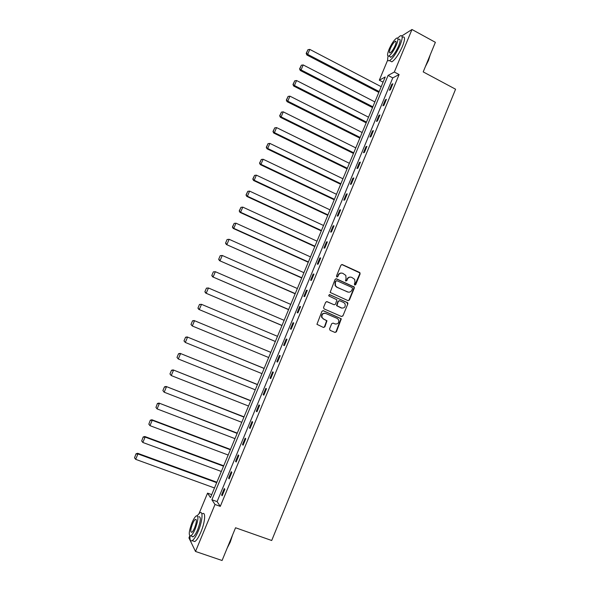 <?xml version="1.0" encoding="UTF-8"?>
<svg xmlns="http://www.w3.org/2000/svg" width="590" height="590" viewBox="0 0 590 590"><rect width="100%" height="100%" fill="white"/><g stroke="black" fill="none" stroke-linecap="round" stroke-linejoin="round"><path stroke-width="0.89" d="M354.745 285.073L355.704 284.66L360.121 273.885L359.583 272.44L342.333 264.593L340.946 265.168L336.484 276.009L336.861 277.027L337.834 276.622L338.409 275.213C339.412 273.318 340.895 272.698 342.842 273.347L345.829 275.412L346.028 278.642L345.489 280.744L346.795 280.648L347.37 279.254C348.373 277.359 349.841 276.74 351.78 277.381L354.715 279.387L354.944 282.662L354.369 284.063L354.745 285.073M354.782 285.088L359.738 273.863L359.649 272.816L341.757 264.512M336.927 277.057L338.409 275.213M345.88 281.083L347.37 279.254M329.559 328.896L330.112 330.341L335.002 332.443L336.389 331.838L341.315 318.814L323.342 310.694L321.948 311.299L316.933 324.323L323.445 327.472L324.847 326.86L326.971 320.768L323.482 318.939L322.015 317.442C321.587 314.396 322.833 313.061 325.746 313.438L337.237 318.445L338.645 319.824C339.169 322.9 337.952 324.264 334.987 323.925L333.077 323.099L331.691 323.704L329.559 328.896M401.864 35.916L411.975 29.5L435.376 42.318L423.207 71.899L455.576 89.215L271.71 540.506L235.55 527.762L222.076 560.5L195.511 551.458L188.933 537.896L189.759 535.904M411.975 29.5L394.334 72.032L388.08 75.424L211.891 499.752L214.996 504.48L195.511 551.458M399.098 74.554L392.77 77.895L217.091 501.611L220.284 506.368L399.098 74.554L394.334 72.032M220.284 506.368L214.996 504.48M348.026 300.642L349.405 300.045L354.325 288.038L354.258 287.028L336.47 278.819L335.083 279.409L330.135 292.426L348.026 300.642M347.842 303.865L342.908 315.916L341.529 316.513L324.087 308.894L323.534 307.442L325.673 302.25L327.067 301.652L334.154 304.772L335.54 304.175L336.92 299.794L329.036 296.033L328.667 295.671L329.626 294.602L347.798 302.899L347.842 303.865L342.908 315.916M391.826 84.289L389.356 90.255L390.396 89.739L392.874 83.751L391.826 84.289L392.505 84.643M385.395 99.813L382.91 105.802L383.935 105.33L386.421 99.327L385.395 99.813L386.074 100.167M378.935 115.397L376.45 121.4L377.445 120.98L379.945 114.954L378.935 115.397L379.621 115.743M372.46 131.024L369.959 137.05L370.94 136.673L373.448 130.633L372.46 131.024L373.146 131.371M365.962 146.703L363.455 152.751L364.421 152.427L366.928 146.364L365.962 146.703L366.648 147.05M359.443 162.442L356.928 168.504L357.872 168.231L360.394 162.147L359.443 162.442L360.129 162.781M352.894 178.232L350.372 184.316L351.301 184.087L353.83 177.981L352.894 178.232L353.587 178.564M346.33 194.073L343.8 200.18L344.707 199.995L347.245 193.874L346.33 194.073L347.023 194.405M339.744 209.966L337.207 216.088L338.092 215.962L340.637 209.811L339.744 209.966L340.445 210.291M333.136 225.911L330.592 232.054L331.455 231.981L334.014 225.808L333.136 225.911L333.837 226.236M326.506 241.907L323.947 248.08L324.795 248.051L327.362 241.863L326.506 241.907L327.207 242.232M319.854 257.963L317.287 264.15L318.113 264.173L320.687 257.963L319.854 257.963L320.554 258.287M313.172 274.07L310.606 280.28L311.409 280.353L313.991 274.121L313.172 274.07L313.88 274.387M306.476 290.236L303.894 296.468L304.683 296.586L307.272 290.339L306.476 290.236L307.191 290.546M299.757 306.453L297.168 312.707L297.935 312.877L300.531 306.608L299.757 306.453L300.472 306.763M293.016 322.723L290.413 328.999L291.165 329.22L293.768 322.929L293.016 322.723L293.731 323.032M286.246 339.051L283.635 345.349L284.365 345.622L286.983 339.309L286.246 339.051L286.969 339.353M279.454 355.438L276.835 361.751L277.551 362.083L280.176 355.748L279.454 355.438M272.646 371.877L270.014 378.212L270.707 378.596L273.34 372.238L272.646 371.877M265.81 388.368L263.169 394.725L263.841 395.167L266.481 388.781L265.81 388.368M258.951 404.917L256.303 411.304L256.952 411.791L259.607 405.389L258.951 404.917M252.063 421.525L249.415 427.927L250.042 428.473L252.697 422.049L252.063 421.525M245.16 438.193L242.497 444.617L243.102 445.214L245.772 438.768L245.16 438.193M238.227 454.912L235.558 461.358L236.14 462.014L238.825 455.546L238.227 454.912M231.273 471.698L228.595 478.166L229.156 478.874L231.848 472.384L231.273 471.698M224.296 488.535L221.604 495.025L222.15 495.784L224.849 489.272L224.296 488.535M199.147 513.344L207.555 493.137L210.482 497.606L385.241 76.973L379.318 80.188L387.755 59.9M211.721 494.634L207.555 493.137M383.087 82.165L379.318 80.188M392.77 77.895L388.08 75.424M217.091 501.611L211.891 499.752M276.835 361.751L277.558 362.046M270.014 378.212L270.744 378.507M263.169 394.725L263.9 395.02M256.303 411.304L257.034 411.591M249.415 427.927L250.145 428.215M242.497 444.617L243.235 444.897M235.558 461.358L236.295 461.638M228.595 478.166L229.34 478.438M221.604 495.025L222.349 495.29M350.49 277.101C348.897 276.998 347.731 277.706 347.001 279.225M341.514 273.059C339.929 272.978 338.771 273.694 338.055 275.191M348.107 300.671L349.037 299.993L353.948 288.001L353.882 286.991L335.953 278.738M352.525 288.554L352.149 287.544L336.949 280.729L335.976 281.135L335.363 282.617L335.489 285.722L337.111 287.271L347.517 291.917C349.464 292.552 350.932 291.925 351.92 290.029L352.525 288.554M336.536 280.678L335.976 281.135M348.262 292.146L336.757 287.234L335.135 285.685L335.009 282.588L335.614 281.106M341.551 316.528L342.547 315.842M334.213 304.794L326.646 301.564M347.473 303.813L346.927 302.368L329.257 294.543M341.47 307.987C344.479 308.312 345.674 306.925 345.062 303.806L343.712 302.523L339.685 300.745L338.306 301.343L336.92 305.709L341.905 308.135M339.25 300.657L338.306 301.343M341.108 307.921L336.566 305.649L337.945 301.284M335.268 324.028L333.077 323.099M325.038 313.238C322.31 313.187 321.189 314.566 321.675 317.361L323.482 318.939M323.431 327.457L324.5 326.772L326.631 320.687L323.143 318.866M334.965 332.428L336.035 331.742L340.954 318.733L322.959 310.606M379.178 91.568L307.67 54.376L309.787 49.405L381.199 86.693M306.49 53.159L307.965 49.678L306.173 53.41L306.49 53.159L307.67 54.376L306.889 55.003L378.832 92.394M309.787 49.405L307.965 49.678M306.173 53.41L306.889 55.003M430.184 54.944L428.48 60.468L425.316 66.758M425.98 65.151L429.83 55.799M388.109 56.146C387.232 59.863 387.711 61.353 389.533 60.608C392.97 58.248 396.502 53.048 400.123 45.01C402.786 38.107 402.852 35.039 400.345 35.791L397.653 38.107M390.02 60.866L391.863 61.847C395.322 59.502 398.862 54.317 402.483 46.278C405.131 39.383 405.19 36.307 402.66 37.052M398.788 39.279C400.603 38.741 400.551 40.953 398.634 45.924C396.03 51.706 393.493 55.445 391.008 57.149L389.695 56.448M396.473 44.752C398.39 39.788 398.449 37.576 396.65 38.121C394.157 39.869 391.62 43.608 389.046 49.354C387.121 54.31 387.062 56.529 388.862 55.998C391.332 54.287 393.869 50.541 396.473 44.752M390.344 48.55C389.105 51.75 389.061 53.174 390.226 52.835C391.819 51.728 393.456 49.309 395.13 45.585C396.362 42.384 396.406 40.961 395.248 41.307C393.641 42.436 392.003 44.847 390.344 48.55M390.536 56.891L390.425 57.311M232.6 534.931L230.277 542.04L227.224 547.999M227.688 546.871L231.944 536.531M190.017 536.052C189.722 539.953 190.437 541.495 192.17 540.661C194.036 539.422 196.079 536.207 198.292 531.015C202.503 521.132 203.321 510.453 199.848 512.821L197.207 515.697M192.893 540.912L194.811 541.568C196.684 540.329 198.734 537.121 200.947 531.937C205.15 522.062 205.932 511.382 202.436 513.735M198.756 516.678C201.153 516.656 200.777 521.022 197.635 529.783C196.042 533.515 194.575 535.831 193.225 536.723L191.861 536.251M195.202 528.935C198.351 520.174 198.742 515.8 196.367 515.837C195.025 516.744 193.557 519.053 191.971 522.77C188.815 531.465 188.431 535.838 190.806 535.89C192.141 534.99 193.608 532.674 195.202 528.935M192.532 523.846C190.504 529.459 190.253 532.276 191.78 532.298C192.642 531.715 193.586 530.226 194.619 527.821C196.647 522.179 196.898 519.362 195.371 519.377C194.501 519.96 193.557 521.449 192.532 523.846M192.657 536.524L192.62 536.907M372.843 106.805L301.07 69.93L303.186 64.937L374.879 101.915M299.882 68.698L301.365 65.21L299.58 68.934L301.07 69.93L300.303 70.505L372.519 107.587M303.186 64.937L301.365 65.21M299.58 68.934L300.303 70.505M366.493 122.093L294.44 85.535L296.564 80.528L368.536 117.189M293.26 84.289L294.749 80.793L292.965 84.51L294.44 85.535L293.695 86.059L366.191 122.823M296.564 80.528L294.749 80.793M292.965 84.51L293.695 86.059M360.121 137.433L287.787 101.185L289.926 96.163L362.164 132.514M286.607 99.939L288.104 96.421L286.32 100.13L287.787 101.185L287.065 101.672L359.841 138.119M289.926 96.163L288.104 96.421M286.32 100.13L287.065 101.672M353.727 152.817L281.12 116.894L283.259 111.857L355.785 147.884M279.94 115.633L281.437 112.107L279.66 115.81L281.12 116.894L280.412 117.329L353.469 153.452M283.259 111.857L281.437 112.107M279.66 115.81L280.412 117.329M347.318 168.261L274.424 132.654L276.57 127.602L349.376 163.305M273.244 131.386L274.748 127.846L272.971 131.541L274.424 132.654L273.738 133.045L347.075 168.843M276.57 127.602L274.748 127.846M272.971 131.541L273.738 133.045M340.88 183.748L267.705 148.474L269.859 143.4L342.945 178.777M266.533 147.19L268.037 143.636L266.267 147.323L267.705 148.474L267.041 148.813L340.659 184.279M269.859 143.4L268.037 143.636M266.267 147.323L267.041 148.813M334.427 199.287L260.964 164.337L263.125 159.248L336.499 194.302M259.792 163.039L261.311 159.477L259.534 163.157L260.964 164.337L260.315 164.625L334.22 199.774M263.125 159.248L261.311 159.477M259.534 163.157L260.315 164.625M327.952 214.878L254.202 180.26L256.37 175.149L330.024 209.87M253.036 178.954L254.556 175.378L252.786 179.05L254.202 180.26L253.575 180.496L327.767 215.313M256.37 175.149L254.556 175.378M252.786 179.05L253.575 180.496M321.447 230.52L247.417 196.234L249.592 191.108L323.534 225.498M246.251 194.914L247.778 191.33L246.008 194.995L247.417 196.234L246.812 196.426L321.292 230.904M249.592 191.108L247.778 191.33M246.008 194.995L246.812 196.426M314.927 246.207L240.609 212.26L242.792 207.119L317.022 241.177M239.444 210.932L240.971 207.333L239.208 210.991L240.609 212.26L240.027 212.4L314.787 246.546M242.792 207.119L240.971 207.333M239.208 210.991L240.027 212.4M308.386 261.953L233.78 228.345L235.97 223.182L310.488 256.901M232.615 227.003L234.149 223.389L232.394 227.039L233.78 228.345L233.212 228.433L308.268 262.24M235.97 223.182L234.149 223.389M232.394 227.039L233.212 228.433M227.084 239.525L225.55 243.146L227.084 239.525L229.127 239.304L303.931 272.683M301.829 277.75L226.376 244.518L301.726 277.986M227.305 239.503L229.127 239.304L226.921 244.481L225.764 243.124M225.55 243.146L226.376 244.518M220.225 255.669L218.676 259.305L220.225 255.669L222.253 255.477L297.353 288.517M295.243 293.599L219.524 260.662L295.162 293.783M220.431 255.669L222.253 255.477L220.048 260.669L218.89 259.305M218.676 259.305L219.524 260.662M213.337 271.872L211.788 275.515L213.337 271.872L215.357 271.702L290.752 304.403M288.635 309.499L212.643 276.858L288.584 309.632M213.536 271.894L215.357 271.702L213.145 276.917L211.987 275.537M211.788 275.515L212.643 276.858M206.426 288.134L204.878 291.784L206.426 288.134L208.447 287.986L284.129 320.341M282.005 325.459L205.74 293.105L281.976 325.533M206.625 288.171L208.447 287.986L206.22 293.215L205.069 291.829M204.878 291.784L205.74 293.105M199.494 304.44L197.938 308.113L199.494 304.44L201.507 304.329L277.492 336.33M275.353 341.463L198.815 309.411L275.346 341.492M199.686 304.499L201.507 304.329L199.273 309.573L198.122 308.172M197.938 308.113L198.815 309.411M270.832 352.363L194.095 320.525L270.825 352.37M268.686 357.525L192.303 325.99L190.976 324.493L192.539 320.812L190.976 324.493M192.716 320.894L194.538 320.724L192.303 325.99L191.153 324.574M192.539 320.812L194.095 320.525M264.165 368.403L187.126 336.92L264.136 368.47M261.99 373.64L185.304 342.458L183.992 340.924L185.562 337.237L183.992 340.924M185.732 337.332L187.554 337.17L185.304 342.458L184.161 341.035M185.562 337.237L187.126 336.92M257.476 384.503L180.134 353.373L257.424 384.621M255.271 389.806L178.291 358.986L176.985 357.422L178.556 353.712L176.985 357.422M178.718 353.838L180.54 353.683L178.291 358.986L177.14 357.547M178.556 353.712L180.134 353.373M250.765 400.654L173.121 369.886L250.691 400.824M248.53 406.031L171.248 375.565L169.95 373.964L171.528 370.247L169.95 373.964M171.683 370.395L173.504 370.247L171.248 375.565L170.097 374.119M171.528 370.247L173.121 369.886M244.031 416.857L166.085 386.457L243.936 417.086M241.767 422.307L164.175 392.21L162.892 390.573L164.477 386.841L162.892 390.573M164.625 387.011L166.446 386.87L164.175 392.21L163.032 390.742M164.477 386.841L166.085 386.457M237.276 433.119L159.02 403.081L237.158 433.399M234.982 438.636L157.088 408.907L155.944 407.425L157.405 403.494L155.944 407.425M157.537 403.678L159.359 403.545L157.088 408.907M157.405 403.494L159.02 403.081M230.498 449.433L151.932 419.763L152.25 420.279L230.358 449.764M228.175 455.023L149.971 425.656L148.828 424.173L150.303 420.198L148.828 424.173M150.428 420.412L152.25 420.279L149.971 425.656M150.303 420.198L151.932 419.763M223.698 465.798L144.823 436.504L145.118 437.079L223.536 466.189M221.346 471.469L142.824 442.471L141.689 440.973L143.178 436.969L141.689 440.973M143.296 437.197L145.118 437.079L142.824 442.471M143.178 436.969L144.823 436.504M216.877 482.222L137.684 453.297L137.957 453.931L216.692 482.672M214.487 487.967L135.663 459.345L134.527 457.825L136.032 453.791L134.527 457.825M136.135 454.042L137.957 453.931L135.663 459.345M136.032 453.791L137.684 453.297M355.328 284.631L355.704 284.66M341.964 264.578L342.333 264.593M359.199 272.418L359.583 272.44M359.738 273.863L360.121 273.885M353.41 286.556L353.786 286.593M353.948 288.001L354.325 288.038M349.037 299.993L349.405 300.045M347.149 291.873L347.517 291.917M346.927 302.368L347.296 302.427M359.649 272.816L360.033 272.838M353.882 286.991L354.258 287.028M347.429 302.84L347.798 302.899M396.082 41.765L395.248 41.307M391.008 57.149L388.862 55.998M389.533 60.608L391.863 61.847M196.241 519.679L195.371 519.377M193.225 536.723L190.806 535.89M192.17 540.661L194.811 541.568"/></g></svg>
